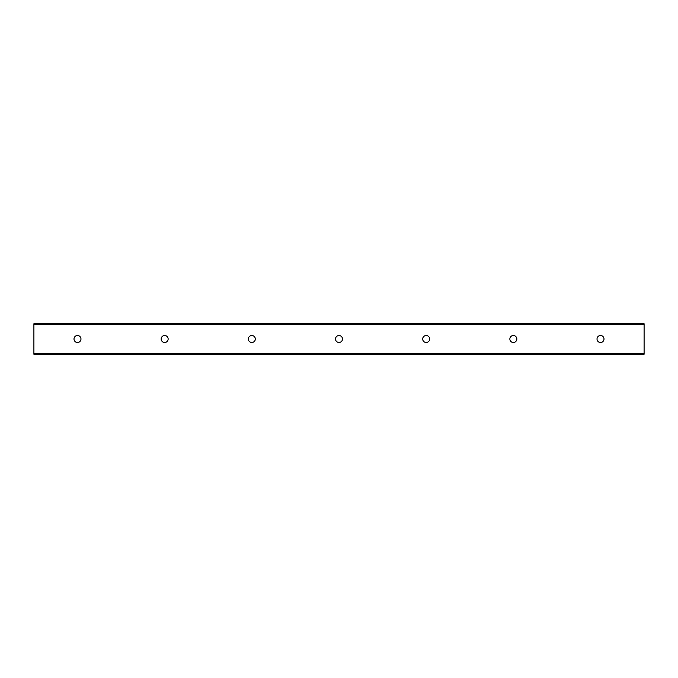 <?xml version="1.0" encoding="UTF-8"?>
<svg xmlns="http://www.w3.org/2000/svg" width="678" height="678" viewBox="0 0 678 678"><rect width="100%" height="100%" fill="white"/><g stroke="black" fill="none" stroke-linecap="round" stroke-linejoin="round"><path stroke-width="1.02" d="M604.005 339A3.483 3.483 0 0 1 598.767 342.017A3.483 3.483 0 0 1 598.767 335.983A3.483 3.483 0 0 1 604.005 339M516.831 339A3.483 3.483 0 0 1 511.602 342.017A3.483 3.483 0 0 1 511.602 335.983A3.483 3.483 0 0 1 516.831 339M429.657 339A3.483 3.483 0 0 1 424.428 342.017A3.483 3.483 0 0 1 424.428 335.983A3.483 3.483 0 0 1 429.657 339M342.483 339A3.483 3.483 0 0 1 337.254 342.017A3.483 3.483 0 0 1 337.254 335.983A3.483 3.483 0 0 1 342.483 339M255.318 339A3.483 3.483 0 0 1 250.089 342.017A3.483 3.483 0 0 1 250.089 335.983A3.483 3.483 0 0 1 255.318 339M168.144 339A3.483 3.483 0 0 1 162.915 342.017A3.483 3.483 0 0 1 162.915 335.983A3.483 3.483 0 0 1 168.144 339M80.97 339A3.483 3.483 0 0 1 75.741 342.017A3.483 3.483 0 0 1 75.741 335.983A3.483 3.483 0 0 1 80.97 339M644.1 324.559L644.1 323.745L33.9 323.745L33.9 354.255L644.1 354.255L644.1 324.559L33.9 324.559M33.9 353.441L644.1 353.441"/></g></svg>
